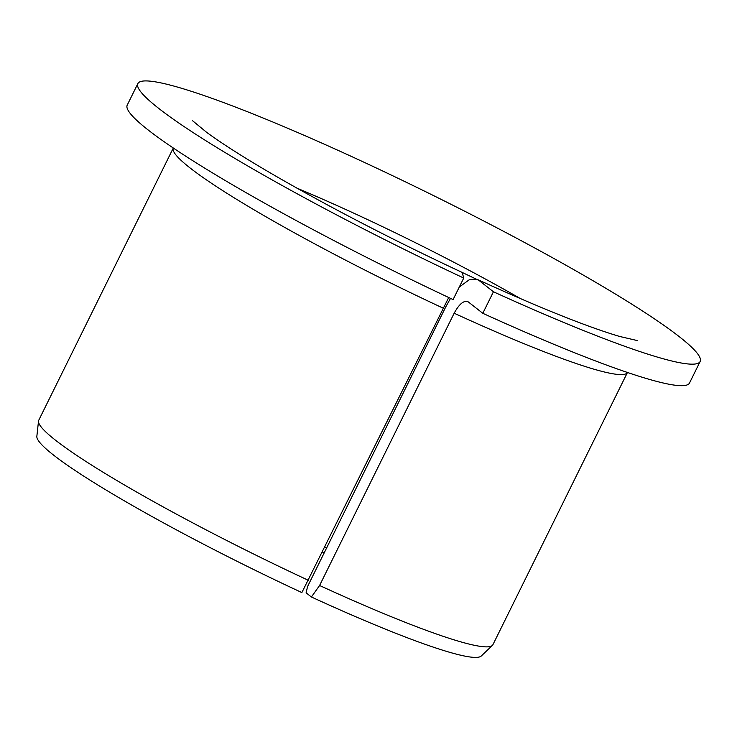 <?xml version="1.0" encoding="UTF-8"?>
<svg xmlns="http://www.w3.org/2000/svg" width="737" height="737" viewBox="0 0 737 737"><rect width="100%" height="100%" fill="white"/><g stroke="black" fill="none" stroke-linecap="round" stroke-linejoin="round"><path stroke-width="1.11" d="M192.652 120.804L206.618 132.319C231.952 150.845 272.607 175.249 328.582 205.522C371.724 228.682 416.193 250.958 461.998 272.349L478.976 280.428L477.41 279.47L469.147 279.83L459.289 287.034M463.739 278.052A313.603 30.604 -153.7 0 1 137.865 83.594L127.225 105.115A313.603 30.604 -153.7 0 0 453.098 299.572L463.739 278.052L462.246 272.699M448.704 297.508L301.857 592.576A248.028 24.201 -153.7 0 1 36.85 436.341L38.508 421.113A253.298 24.717 -153.7 0 1 38.748 420.247L173.296 148.017A253.298 24.717 -153.7 0 0 442.983 308.066M324.916 546.965A229.17 22.368 -153.7 0 1 326.666 547.886M137.865 83.594A313.603 30.604 -153.7 0 1 432.564 195.112A313.603 30.604 -153.7 0 1 700.15 361.489L689.51 383.019A313.603 30.604 -153.7 0 1 482.799 313.299L468.345 301.958C464.135 299.922 459.409 303.672 454.158 313.225A253.298 24.717 -153.7 0 0 627.454 372.471L492.906 644.709A253.298 24.717 -153.7 0 1 492.371 645.428L481.279 655.994A248.028 24.201 -153.7 0 1 311.401 596.988L306.113 592.834L307.569 586.514L445.857 306.712L450.519 298.365M322.41 552.022A232.652 22.7 -153.7 0 1 324.16 552.943M468.345 301.958L467.663 301.544M700.15 361.489A313.603 30.604 -153.7 0 1 493.44 291.778L482.799 313.299M493.44 291.778L478.976 280.428M454.158 313.225L319.591 585.491L311.401 596.988M308.425 580.332A253.298 24.717 -153.7 0 1 38.508 421.113M492.371 645.428A253.298 24.717 -153.7 0 1 319.591 585.491M296.808 188.092A229.17 22.368 -153.7 0 1 520.598 298.697M637.312 340.568L619.688 336.468C587.426 326.933 540 307.937 477.41 279.47"/></g></svg>
